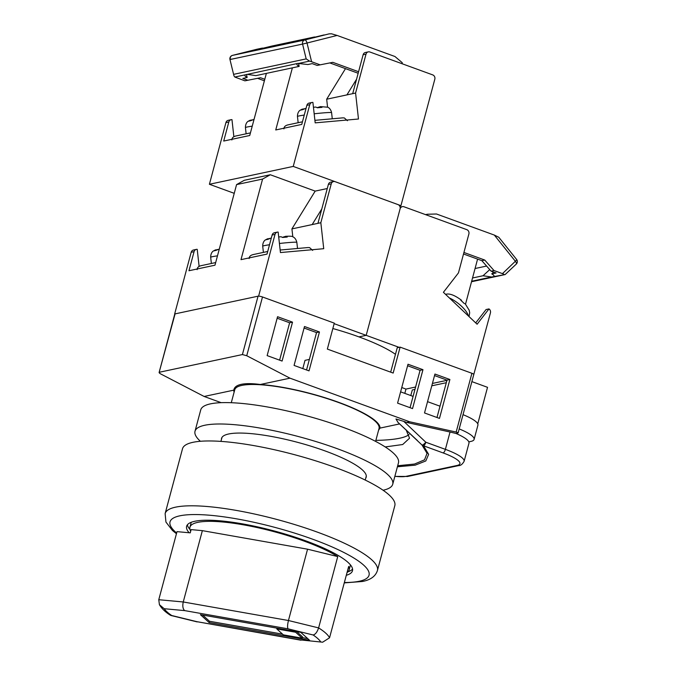 <?xml version="1.0" encoding="UTF-8"?>
<svg xmlns="http://www.w3.org/2000/svg" width="676" height="676" viewBox="0 0 676 676"><rect width="100%" height="100%" fill="white"/><g stroke="black" fill="none" stroke-linecap="round" stroke-linejoin="round"><path stroke-width="1.01" d="M375.594 441.386L379.05 428.457A74.698 15.818 -165 0 0 325.012 397.919A74.698 15.818 -165 0 0 241.831 385.413A74.698 15.818 -165 0 0 234.749 389.79L231.285 402.719M395.46 354.308A82.421 17.449 -165 0 0 332.845 328.536M233.955 389.435L233.82 390.145A75.56 15.996 -165 0 0 234.124 392.114M242.414 354.554L258.055 296.189A3.431 0.727 15 0 1 262.491 296.975L246.74 355.737L242.414 354.554L159.451 372.231C158.759 372.51 159.24 373.11 160.888 374.031L204.135 396.466L233.82 390.145C234.209 387.264 236.701 385.328 241.298 384.331C245.946 383.36 252.283 383.41 260.311 384.492L289.987 378.171L409.664 421.782L406.631 422.424L403.792 421.393L425.812 442.231A3.431 0.87 134.5 0 1 421.968 444.994L397.91 422.331L417.413 440.541M390.677 372.155L397.226 347.743L400.116 347.126L471.916 373.287A3.431 0.727 15 0 1 473.792 374.487L458.142 432.877L455.945 433.451A34.341 7.275 15 0 1 468.975 443.177L464.108 461.328A34.341 7.275 15 0 0 445.391 449.363L450.039 432.015L406.631 422.424M401.764 387.542L405.963 389.072L404.814 393.373M174.763 314.07A3.431 0.727 15 0 1 175.084 313.875L159.114 372.459L174.763 314.07M258.055 296.189L175.084 313.875M400.116 347.126L393.162 373.059L327.345 349.078L334.29 323.136L262.491 296.975M399.668 423.911L379.988 428.102A75.56 15.996 -165 0 0 338.701 402.347A75.56 15.996 -165 0 0 260.311 384.492M398.054 422.449L395.959 418.959L403.792 421.393M204.135 396.466L221.179 402.676M457.829 433.046C458.505 432.817 457.948 432.488 456.173 432.057L471.916 373.287M409.664 421.782L456.173 432.057M450.039 432.015L455.945 433.451M246.74 355.737L289.987 378.171M292.522 322.156L277.566 316.706L267.138 355.61L282.095 361.06L292.522 322.156L289.632 322.773L277.152 318.227M319.452 331.967L304.487 326.516L294.068 365.42L309.025 370.87L319.452 331.967L316.554 332.584L304.082 328.037M422.965 369.688L408.008 364.237L397.581 403.141L412.546 408.591L422.965 369.688L420.075 370.304L407.603 365.758M439.468 418.402L449.895 379.498L434.938 374.048L424.511 412.951L439.468 418.402M379.988 428.102L378.577 430.232M394.86 476.284A30.91 6.54 -165 0 0 406.115 476.335L456.993 465.494A30.91 6.54 -165 0 0 443.076 452.912L423.506 445.78L428.635 454.348L425.804 460.956L415.182 465.173L397.412 466.778M375.856 440.38A113.957 18.649 -171.7 0 0 409.039 434.516M385.21 446.937L402.71 444.521L409.546 438.192L406.048 429.742M397.682 465.747L414.54 464.04L424.511 459.832L427.046 453.351L421.968 444.994A3.431 3.169 -43.9 0 0 423.506 445.78A3.431 1.284 110 0 0 425.812 442.231L445.391 449.363A3.431 1.284 -70 0 1 443.076 452.912M279.61 360.156L289.632 322.773M306.541 369.966L316.554 332.584M410.062 407.687L420.075 370.304M436.983 417.498L447.005 380.115L434.524 375.569M447.005 380.115L449.895 379.498M302.806 368.606L305.02 360.35L309.363 359.421M400.615 391.843L413.087 396.389M427.536 401.654L440.017 406.2M463.026 414.658A34.341 7.275 15 0 1 477.915 425.162L474.096 439.425A34.341 7.275 -165 0 1 470.842 441.436L468.823 441.867M474.096 439.425A34.341 7.275 -165 0 0 459.207 428.922M410.797 395.553L412.301 389.959L414.963 389.384M431.787 385.802L446.312 382.709M477.755 423.827L487.531 387.323L471.882 381.619M473.775 374.546L490.43 312.904A3.431 3.101 78 0 0 488.976 308.915L477.112 324.218L443.405 292.311L458.463 272.884L468.882 233.98A3.431 3.101 78 0 0 466.761 229.646L403.935 206.755A3.431 3.101 78 0 0 400.074 208.901L366.189 335.347L358.964 336.885L366.189 335.347L399.102 347.337M477.586 259.111L465.527 304.124M446.946 380.343L432.42 383.436M415.596 387.018L405.963 389.072M488.976 308.915L486.086 309.532L475.718 322.9M464.353 303.592L460.736 300.178M493.59 272.065L491.765 273.89C493.776 275.048 494.486 275.918 493.902 276.509L493.995 276.408M504.076 274.338L502.462 273.628L515.365 261.282A3.431 1.293 46.3 0 1 516.295 264.071L505.133 274.566L491.545 277.008L483.036 275.749L472.532 277.988M427.139 215.205L427.393 214.241L436.485 213.996L494.317 235.071L515.365 261.282A3.431 0.718 -38.8 0 0 516.599 259.44A3.431 3.431 0 0 1 516.295 264.071M494.317 235.071L498.778 237.259L516.599 259.44M486.602 266.057L475.067 268.516M483.036 275.749L489.745 269.606M427.393 214.241L425.567 214.63M463.93 252.469L484.743 260.049L494.004 270.544L502.462 273.628M494.004 270.544L491.114 271.16L496.074 272.969L491.765 273.89M463.525 253.99L481.844 260.666L491.114 271.16M484.743 260.049L481.844 260.666M346.298 575.301A85.86 18.176 -165 0 0 352.483 570.755A85.86 18.176 -165 0 0 290.367 535.654A85.86 18.176 -165 0 0 194.747 521.28A85.86 18.176 -165 0 0 186.61 526.317A85.86 18.176 -165 0 0 189.153 532.756M189.99 529.477A85.86 18.176 15 0 1 187.404 524.787M192.922 442.324A109.901 23.271 15 0 1 315.312 460.728A109.901 23.271 15 0 1 394.818 505.656L377.436 570.493A109.901 23.271 15 0 0 297.93 525.565A109.901 23.271 15 0 0 175.54 507.169A109.901 23.271 15 0 0 165.13 513.608L182.503 448.763A109.901 23.271 15 0 1 192.922 442.324M352.559 569.04A85.86 18.176 15 0 1 347.971 571.812M322.646 642.2L300.228 639.893L322.646 642.2L329.55 637.789L348.664 566.463A82.421 17.449 15 0 1 349.162 569.868A82.421 17.449 15 0 1 347.025 572.572M300.795 632.347L200.392 614.653L209.146 622.562L309.549 640.257L300.795 632.347M190.708 531.133A82.421 17.449 15 0 1 189.931 527.204A82.421 17.449 15 0 1 250.255 526.114A82.421 17.449 15 0 1 337.73 556.576L307.563 549.191L202.361 530.643L191.114 529.612L190.243 532.857L177.011 531.64L158.767 599.722L159.418 604.682L164.209 608.721A75.56 15.996 -165 0 0 171.721 615.515L196.86 621.667L300.228 639.893M337.73 556.576L318.616 627.903A82.421 17.449 15 0 1 325.739 633.142A82.421 17.449 15 0 1 329.55 637.789M202.361 530.643L183.247 601.97L288.449 620.517L318.616 627.903C317.171 632.136 315.346 634.494 313.123 634.975L287.984 628.815C287.325 627.311 287.486 624.539 288.449 620.517L307.563 549.191M202.606 615.042L209.492 621.261L282.576 634.147M302.324 637.629L307.681 638.575M209.492 621.261L209.146 622.562M295.818 631.468L295.615 632.229L276.788 628.917L283.354 634.848L302.18 638.161L302.527 636.868L296.739 631.629M276.991 628.156L276.788 628.917M302.18 638.161L295.615 632.229M300.981 640.206L196.86 621.667M170.42 615.253L171.721 615.515M287.984 628.815L184.616 610.597C182.85 608.89 182.393 606.017 183.247 601.97L158.767 599.722M221.441 439.459A74.867 15.852 15 0 1 221.551 438.378A74.867 15.852 15 0 1 228.649 433.992A74.867 15.852 15 0 1 312.025 446.523A74.867 15.852 15 0 1 366.189 477.129A74.867 15.852 15 0 1 365.741 478.126M200.383 441.284A102.346 21.666 15 0 1 195.009 431.263L200.747 409.867A102.346 21.666 15 0 1 210.447 403.868A102.346 21.666 15 0 1 324.421 421.004A102.346 21.666 15 0 1 398.46 462.849L392.731 484.244A102.346 21.666 15 0 1 383.072 490.235M195.009 431.263A102.346 21.666 15 0 1 204.71 425.263A102.346 21.666 15 0 1 318.692 442.408A102.346 21.666 15 0 1 392.731 484.244M258.621 296.147L275.014 234.411A3.431 3.101 -102 0 1 278.157 232.096L280.439 252.554L323.728 248.7L320.838 222.734L331.257 183.83A3.431 3.101 -102 0 1 335.119 181.675L397.953 204.566A3.431 3.101 -102 0 1 400.074 208.901L366.189 335.347L334.147 323.669M327.277 188.528L315.185 191.105L270.307 174.754L244.29 180.298L236.575 184.599L214.976 265.195L188.959 270.738L194.071 251.658A3.431 3.101 -102 0 1 197.215 249.343L199.116 266.378M292.809 236.82L291.931 228.894L315.185 191.105M291.931 228.894L320.838 222.734M321.818 208.901L312.16 224.584M258.485 296.096L174.653 313.968L191.181 252.275L194.071 251.658M236.575 184.599L262.592 179.055L240.994 259.652L267.012 254.1L272.124 235.028L275.014 234.411M196.353 249.393L193.463 250.01A3.431 3.101 78 0 0 191.181 252.275M333.538 181.557L330.649 182.174A3.431 3.101 78 0 0 328.367 184.447L317.94 223.35M277.287 232.138L274.397 232.755A3.431 3.101 78 0 0 272.124 235.028M262.592 179.055L270.307 174.754M269.386 238.425L265.685 239.819L267.848 239.363L271.338 237.952M282.458 237.327L285.72 236.304C290.469 236.076 292.885 236.27 292.987 236.904C292.657 236.769 295.75 237.572 296.84 242.354A17.17 0.811 173.6 0 0 279.425 243.478M285.534 236.33L287.232 237.056L282.593 237.462L281.039 236.727L278.698 236.972M312.675 250.399L309.583 247.619L307.994 247.551L280.16 250.027L307.757 247.577M253.314 254.573C250.602 255.139 249.216 256.474 249.157 258.562M219.303 249.038L215.813 250.45L213.65 250.914L217.359 249.512M197.122 269.656C197.181 267.561 198.567 266.226 201.279 265.66M231.868 139.966C231.927 137.87 233.313 136.544 236.025 135.969M254.058 119.348L250.568 120.759L248.396 121.224L252.106 119.829M347.43 120.717L344.329 117.937L342.749 117.861L314.906 120.336L342.512 117.886M288.06 124.883C285.348 125.449 283.962 126.784 283.903 128.879M304.141 108.743L300.431 110.137L302.594 109.673L306.093 108.261M317.205 107.636L320.466 106.622L327.742 107.214C327.404 107.087 330.505 107.881 331.595 112.664A17.17 0.811 173.6 0 0 314.179 113.796M320.28 106.647L321.987 107.366L317.348 107.78L315.785 107.036L313.453 107.29M296.823 64.271L297.026 63.781C296.451 64.364 297.161 65.242 299.164 66.4L298.53 63.307M358.567 71.732L332.795 62.336L317.162 65.428L312.211 63.62L307.901 64.541L297.888 63.392L244.999 74.867C244.416 75.459 245.126 76.329 247.137 77.487L246.503 74.394M324.024 34.941L324.117 34.924A3.431 3.101 -102 0 0 324.024 34.941L294.356 42.132M295.496 41.929L313.901 37.104A3.431 3.101 78 0 1 314.002 37.079L272.09 46.01A3.431 3.101 -102 0 1 272.183 45.993M244.788 75.366L244.999 74.867L234.825 77.039L233.938 75.78L229.967 59.539L231.86 59.032M272.09 46.01A3.431 3.101 -102 0 0 271.989 46.036L242.321 53.218M243.461 53.015L261.865 48.19A3.431 3.101 78 0 1 261.967 48.165L256.914 49.247M320.061 64.811L311.594 61.727L307.022 43.019L302.569 44.084A3.431 3.101 -102 0 1 304.758 39.985L232.493 55.39A3.431 1.479 -104.1 0 0 232.468 55.39L232.468 55.39A3.431 1.479 -104.1 0 0 232.434 55.407M337.113 35.439L331.519 33.8L329.077 33.868L304.758 39.985A3.431 1.479 -104.1 0 1 307.022 43.019L337.113 35.439L394.953 56.514L402.305 62.75L402.051 63.713M299.384 63.274L309.557 61.11L306.186 58.888L233.921 74.284M315.362 37.121A3.431 3.101 78 0 0 314.002 37.079M247.348 74.368L255.866 75.627L299.164 66.4M264.789 79.286L260.53 77.74L244.898 80.833L234.825 77.039M247.788 80.216L242.828 78.408L247.137 77.487M306.186 58.888L302.569 44.084L230.296 59.48A3.431 3.101 -102 0 1 232.493 55.39L256.863 49.255M263.327 48.216A3.431 3.101 78 0 0 261.967 48.165M260.53 77.74L244.898 80.833M264.384 80.807L257.64 78.357M309.557 61.11L311.594 61.727M332.795 62.336L317.162 65.428M358.162 73.253L329.905 62.953M400.944 205.665L293.232 166.414L309.76 104.721A3.431 3.101 -102 0 1 312.904 102.406L315.185 122.863L358.474 119.01L355.584 93.043L366.012 54.139A3.431 3.101 -102 0 1 369.865 51.993L432.699 74.884A3.431 3.101 -102 0 1 434.82 79.219L400.944 205.665L399.617 205.943M327.556 107.129L326.677 99.211L345.495 68.631M326.677 99.211L355.584 93.043M356.565 79.21L346.915 94.893M266.369 73.388L249.731 135.504L223.714 141.047L228.826 121.976A3.431 3.101 -102 0 1 231.969 119.652L233.862 136.687M293.232 166.414L209.399 184.278L225.936 122.584L228.826 121.976M292.387 67.845L275.74 129.961L301.758 124.418L306.87 105.338L309.76 104.721M234.234 193.328L209.399 184.278M231.099 119.703L228.209 120.32A3.431 3.101 78 0 0 225.936 122.584M368.285 51.875L365.395 52.491A3.431 3.101 78 0 0 363.122 54.756L352.695 93.66M312.042 102.456L309.152 103.073A3.431 3.101 78 0 0 306.87 105.338M406.115 476.335A3.431 3.101 78 0 0 407.704 476.453L394.835 476.394M456.993 465.494A3.431 3.101 78 0 0 458.582 465.612L407.704 476.453M449.379 297.964A17.17 5.873 37.8 0 1 468.324 315.895M471.654 281.25L491.545 277.008M344.363 582.526A103.031 21.818 -165 0 0 359.302 581.242A103.031 21.818 -165 0 0 312.904 539.296A103.031 21.818 -165 0 0 179.791 515.83A103.031 21.818 -165 0 0 176.639 533.009M184.616 610.597L164.209 608.721M320.635 641.761A75.56 15.996 -165 0 0 313.123 634.975M328.367 184.447L331.257 183.83M269.521 244.746A17.17 0.811 173.6 0 0 264.316 245.633A17.17 0.811 173.6 0 0 262.71 246.157L263.403 252.401M211.377 263.488L210.675 257.243A17.17 0.811 -6.4 0 1 212.281 256.719A17.17 0.811 -6.4 0 1 217.486 255.832M246.123 133.797L245.43 127.561A17.17 0.811 -6.4 0 1 247.036 127.029A17.17 0.811 -6.4 0 1 252.232 126.15M304.268 115.055A17.17 0.811 173.6 0 0 299.062 115.942A17.17 0.811 173.6 0 0 297.457 116.466L298.158 122.711M271.989 46.036L313.901 37.104M256.812 49.263L261.865 48.19M363.122 54.756L366.012 54.139M366.299 476.056L365.226 480.053M221.998 437.389L220.925 441.386M253.246 383.774L253.061 384.483M417.405 440.532L416.408 439.569M458.582 465.612C460.525 465.739 462.376 464.311 464.108 461.328M402.347 206.636L400.099 207.109M469.034 316.571L469.676 312.802L469.22 310.292L465.181 303.735M461.514 300.271C454.72 295.175 449.464 293.19 445.738 294.33L445.577 294.364M505.133 274.566L471.527 281.731M344.261 582.898L362.471 581.478C370.609 579.898 375.594 576.239 377.436 570.493M176.444 533.744L172.448 530.466L165.941 522.066L165.13 513.608M349.162 569.868L350.481 564.95M189.931 527.204L191.249 522.286M170.935 615.481L197.172 621.903M170.411 615.253C165.35 612.084 161.682 608.561 159.418 604.682M262.71 246.157C262.719 241.248 265.567 239.794 265.271 239.997L267.637 238.738M296.84 242.354L297.524 248.481M267.713 251.48L252.816 254.658M210.675 257.243C210.684 252.342 213.531 250.88 213.236 251.083L215.602 249.824M200.78 265.744L215.678 262.567M235.535 136.053L250.433 132.885M245.43 127.561C245.439 122.652 248.278 121.19 247.982 121.393L250.348 120.134M302.459 121.79L287.57 124.967M297.457 116.466C297.465 111.565 300.313 110.104 300.017 110.306L302.383 109.047M331.595 112.664L332.271 118.79M233.938 75.78L229.967 59.539A3.431 3.431 0 0 1 232.468 55.39L256.838 49.263"/></g></svg>
